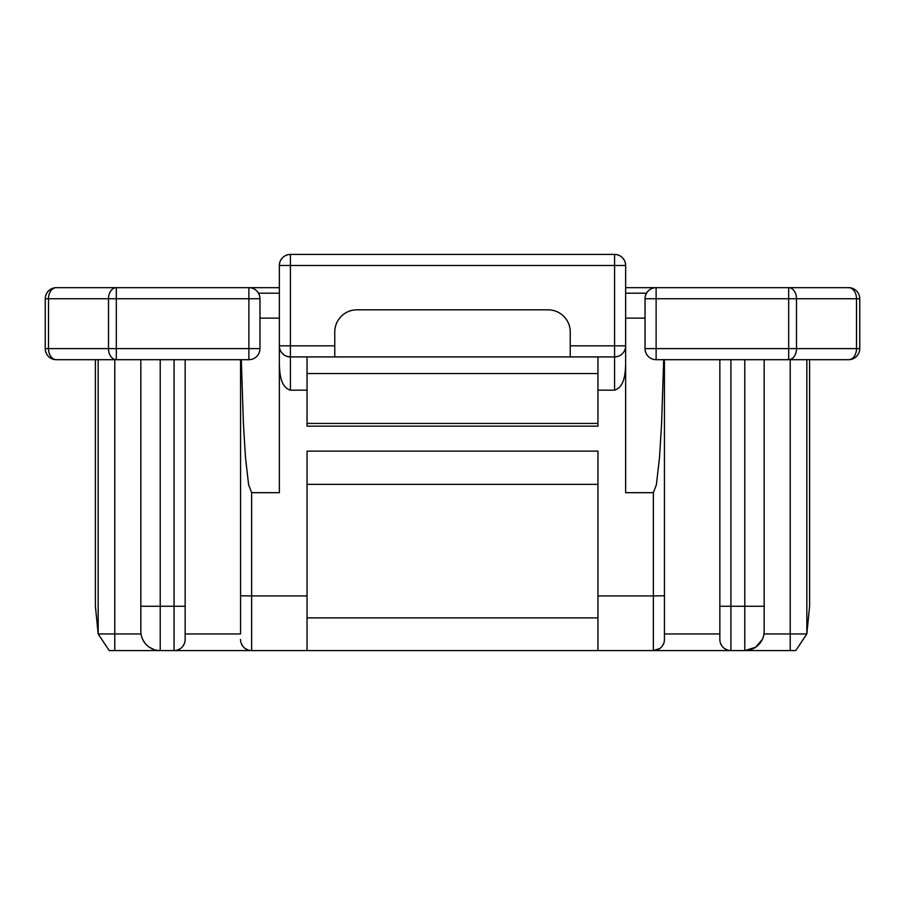 <?xml version="1.0" encoding="UTF-8"?>
<svg xmlns="http://www.w3.org/2000/svg" width="905" height="905" viewBox="0 0 905 905"><rect width="100%" height="100%" fill="white"/><g stroke="black" fill="none" stroke-linecap="round" stroke-linejoin="round"><path stroke-width="1.36" d="M763.967 633.964L806.83 633.964L806.83 359.692L806.83 633.964L809.602 606.26L809.602 359.692L820.959 359.692M95.398 359.692L95.398 606.26L98.17 633.964L98.17 359.692L98.17 633.964L141.033 633.964M795.755 650.582L806.83 633.964L795.755 650.582L790.212 650.582L790.212 359.692L764.171 359.692L764.171 631.192A19.39 19.39 0 0 1 744.781 650.582L109.245 650.582L98.17 633.964L109.245 650.582M140.829 631.192A19.39 19.39 0 0 0 160.219 650.582L160.219 606.26L174.077 606.26L174.077 359.692L160.219 359.692L160.219 606.26L140.829 606.26L140.829 631.192L140.829 359.692L56.336 359.692A11.086 11.086 0 0 1 45.25 348.606A11.086 11.086 0 0 0 56.336 359.692A11.086 7.84 90 0 1 48.497 348.606L45.25 348.606L45.25 298.74L48.497 298.74L48.497 348.606L108.498 348.606L108.498 298.74A11.086 7.84 -90 0 1 116.326 287.666L56.336 287.666A11.086 7.84 90 0 0 48.497 298.74L116.326 298.74L116.326 359.692A11.086 7.84 -90 0 1 108.498 348.606L248.875 348.606L248.875 298.74L116.326 298.74L116.326 287.666L279.351 287.666M719.848 639.507A11.086 11.086 0 0 0 730.923 650.582L730.923 606.26L744.781 606.26L744.781 359.692L730.923 359.692L730.923 606.26L719.848 606.26L719.848 639.507L719.848 359.692L661.668 359.692M243.332 359.692L185.152 359.692L185.152 639.507A11.086 11.086 0 0 1 174.077 650.582L174.077 606.26L185.152 606.26M664.44 597.945L664.44 585.15M664.44 359.692L664.44 639.507A11.086 11.086 0 0 1 653.353 650.582L653.353 595.92L597.945 595.92L597.945 650.582L571.632 650.582M185.152 633.964L240.56 633.964L240.56 585.15M240.56 633.964L240.56 359.692M241.318 359.692L243.411 423.676L245.493 457.659L248.626 484.797L251.647 492.671L279.351 492.671L279.351 265.493A11.086 11.086 0 0 1 290.426 254.418L614.574 254.418A11.086 11.086 0 0 1 625.649 265.493L625.649 492.671L653.353 492.671L656.374 484.797L659.507 457.659L661.589 423.676L663.682 359.692M664.44 633.964L719.848 633.964M646.532 293.197L625.649 293.197M279.351 293.197L258.468 293.197M625.649 318.13L645.039 318.13M259.961 318.13L279.351 318.13M290.426 254.418L290.426 356.921A11.086 11.086 0 0 1 279.351 345.834L334.76 345.834L334.76 331.988A22.161 22.161 0 0 1 356.921 309.827L548.079 309.827A22.161 22.161 0 0 1 570.24 331.988L570.24 345.834L614.574 345.834L614.574 356.921L290.426 356.921L286.761 356.298M570.24 356.921L570.24 345.834M334.76 345.834L334.76 356.921M790.212 650.582L744.781 650.582L744.781 606.26L764.171 606.26M333.368 650.582L307.055 650.582L307.055 595.92L251.647 595.92L251.647 650.582L249.746 650.424M597.945 595.92L597.945 451.12L307.055 451.12L307.055 595.92M307.055 484.356L597.945 484.356M597.945 356.921L597.945 390.168L614.574 390.168L614.574 356.921A11.086 11.086 0 0 0 625.649 345.834L614.574 345.834L614.574 265.493L625.649 265.493L625.219 262.427M290.426 356.921L290.426 390.168L307.055 390.168L307.055 356.921M625.649 364.704C625.208 373.245 624.642 387.08 614.574 390.168M597.945 390.168L597.945 426.176L307.055 426.176L307.055 390.168M290.426 390.168C280.358 387.08 279.792 373.245 279.351 364.704M597.945 423.416L307.055 423.416M719.848 359.692L730.923 359.692M744.781 359.692L764.171 359.692M140.829 359.692L160.219 359.692M174.077 359.692L185.152 359.692M259.961 298.74A11.086 11.086 0 0 0 248.875 287.666L248.875 298.74L259.961 298.74L259.961 348.606A11.086 11.086 0 0 1 248.875 359.692L116.326 359.692M848.664 359.692A11.086 11.086 0 0 0 859.75 348.606L856.503 348.606A11.086 7.84 90 0 1 848.664 359.692L656.125 359.692A11.086 11.086 0 0 1 645.039 348.606L645.039 298.74A11.086 11.086 0 0 1 656.125 287.666L625.649 287.666M160.219 650.582L156.701 650.265M153.895 649.519L149.28 647.199M145.513 643.828L142.662 639.416M762.338 639.416L755.596 647.29L744.781 650.582M663.772 643.274L662.155 646.249M659.847 648.489L653.353 650.582M730.923 650.582L729.023 650.424M727.337 649.994L724.43 648.489M722.133 646.249L720.504 643.274M184.496 643.274L182.867 646.249M180.57 648.489L177.663 649.994M175.977 650.424L174.077 650.582M248.061 649.994L245.153 648.489M242.845 646.249L241.228 643.274M240.56 639.507A11.086 11.086 0 0 0 251.647 650.582M859.75 348.606L859.75 298.74L645.039 298.74M796.502 348.606A11.086 7.84 90 0 1 788.674 359.692L788.674 287.666A11.086 7.84 90 0 1 796.502 298.74L796.502 348.606L656.125 348.606L656.125 359.692A11.086 11.086 0 0 1 645.039 348.606L656.125 348.606L656.125 287.666L848.664 287.666A11.086 7.84 90 0 1 856.503 298.74L856.503 348.606L796.502 348.606M259.961 348.606L248.875 348.606L248.875 359.692M84.041 287.666L56.336 287.666A11.086 11.086 0 0 0 45.25 298.74M859.75 298.74A11.086 11.086 0 0 0 848.664 287.666M614.574 254.418L614.574 265.493L279.351 265.493L279.781 262.427M280.878 259.893L282.484 257.778M284.724 256.002L287.338 254.859M617.663 254.859L620.276 256.002M622.516 257.778L624.122 259.893M614.574 356.921L618.239 356.298M620.954 354.896L623.387 352.554M625.061 349.421L625.378 348.301M284.046 354.896L281.613 352.554M279.939 349.421L279.622 348.301M114.788 650.582L114.788 359.692M597.945 617.889L307.055 617.889M251.647 492.671L251.647 595.92L240.56 595.773M664.44 595.773L653.353 595.92L653.353 492.671M597.945 373.539L307.055 373.539"/></g></svg>
